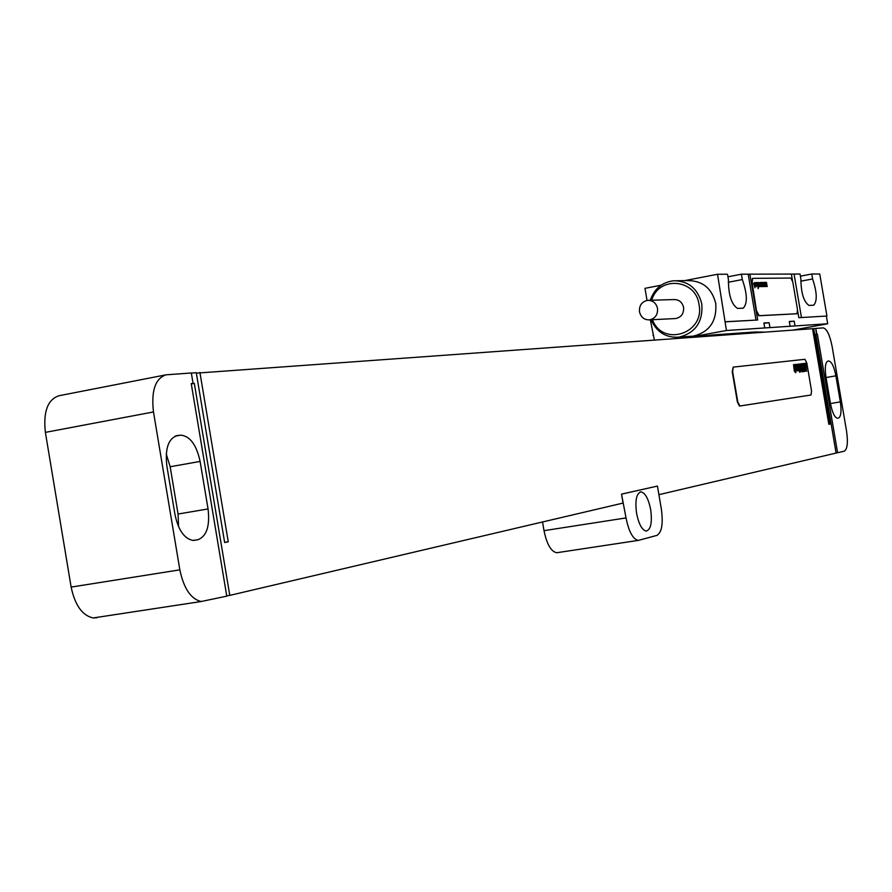 <?xml version="1.0" encoding="UTF-8"?>
<svg xmlns="http://www.w3.org/2000/svg" width="892" height="892" viewBox="0 0 892 892"><rect width="100%" height="100%" fill="white"/><g stroke="black" fill="none" stroke-linecap="round" stroke-linejoin="round"><path stroke-width="1.34" d="M815.801 328.423L823.249 327.888C826.873 328.813 829.839 335.058 832.147 346.609L846.497 430.758C848.158 442.421 847.411 449.222 844.278 451.174L837.588 452.746L817.373 334.21L816.425 334.322L815.801 328.423L816.793 334.255M838.513 418.047C841.044 416.597 841.647 411.212 840.331 401.879L835.882 375.833C834.042 366.612 831.69 361.684 828.813 361.015L827.888 361.126C825.29 362.364 824.665 367.716 825.981 377.16L830.485 403.552C832.303 412.65 834.622 417.545 837.454 418.237L837.354 418.237M196.34 373.146L812.523 328.702L828.835 424.313L829.973 424.09L813.694 328.613L815.433 328.49M812.545 328.825L813.694 328.613M191.345 373.057L196.262 372.7L224.661 542.514L228.252 541.812L199.919 372.443M193.085 383.415L191.334 372.979L165.99 374.83C155.253 378.498 151.083 390.874 153.48 411.959L179.85 569.843C183.741 588.419 190.843 598.978 201.157 601.52L226.78 596.146L191.234 383.56L194.322 383.382L229.779 595.388L226.735 595.856M816.425 334.322L815.846 334.366L836.094 453.069L658.898 494.67M657.449 486.073L621.523 494.135L626.028 517.918C628.804 531.621 632.885 539.114 638.259 540.407L656.858 535.412C661.808 532.502 663.313 523.716 661.351 509.076L657.449 486.073L621.992 494.057M229.779 595.388L623.04 503.077L621.523 494.135M733.246 367.114L732.221 371.652L737.372 401.946L739.479 406.061L811.04 395L811.542 390.852L806.825 363.133L804.952 359.298L733.313 367.103L732.622 371.585L737.784 401.879L739.892 405.994L811.04 395M837.588 452.746L836.083 452.991M542.548 521.976L544.02 530.673C546.785 544.176 551.022 551.535 556.72 552.739L557.812 552.605M650.692 509.722C648.484 498.773 645.239 492.819 640.947 491.882C636.42 493.332 634.959 500.457 636.565 513.235C638.772 524.128 641.995 530.082 646.232 531.086C650.837 529.67 652.32 522.556 650.692 509.722M815.868 334.478L817.373 334.21M828.824 424.28L829.973 424.09M224.65 542.392L228.252 541.812M96.938 617.721L93.158 617.955C82.332 615.569 74.995 605.278 71.137 587.092L45.381 432.375C43.128 411.703 47.677 399.482 59.006 395.736L165.321 374.963M178.567 526.681L178.054 514.026L170.16 466.75L166.258 453.995M200.109 461.42C196.485 444.807 190.018 436.054 180.708 435.151L177.43 435.53C168.454 438.284 164.92 448.408 166.849 465.892L174.977 514.55C178.311 530.16 184.332 538.79 193.029 540.429L197.935 539.727C206.665 536.293 210.033 526.035 208.059 508.953L200.109 461.42L170.16 466.75M191.301 383.961L194.322 383.382M661.128 285.206L644.983 288.339L647.034 300.437M650.324 319.804L654.371 339.997M653.557 335.214L652.944 335.247M826.929 316.024L798.819 317.686L826.929 316.024L819.748 273.989L811.753 274.011L800.403 276.174M811.753 274.011L812.601 278.951C817.027 292.242 817.407 301.005 813.727 305.209L808.944 305.421C803.725 301.741 801.038 292.955 800.893 279.051L800.046 274.045L741.408 274.201L727.95 276.799M741.408 274.201L742.322 279.564C747.34 294.003 747.641 303.536 743.237 308.164L737.55 308.42C731.418 304.428 728.385 294.851 728.441 279.687L727.515 274.234L717.525 274.257L726.456 330.497L827.676 323.763L793.01 330.096M684.666 280.634L717.525 274.257M789.342 321.744L794.192 321.165L789.297 321.454L790.111 326.26M763.942 323.283L769.105 322.681L763.898 322.993L764.745 327.955M687.966 337.589L726.456 330.497M764.678 332.114L754.576 332.014L713.477 334.913L691.345 337.354M794.192 321.165L795.006 325.937M769.105 322.681L769.941 327.609M749.916 274.29L757.698 320.005L724.984 321.856M826.371 316.125L827.676 323.763M752.569 278.382L751.688 282.597L756.65 311.676L758.679 315.768L796.701 313.783M690.007 336.362L693.418 336.117C709.497 332.002 716.945 321.142 715.763 303.548C711.939 288.439 702.684 280.79 688.011 280.601L676.95 280.712M757.698 320.005L725.597 321.744M755.992 320.027L748.187 274.178M801.451 317.463L794.058 274.056M812.601 278.951L800.771 281.192M742.322 279.564L728.24 282.273M651.037 319.771C656.757 332.27 666.146 338.057 679.191 337.12C695.47 332.939 703.019 321.912 701.826 304.049C697.934 288.696 688.557 280.935 673.694 280.746C662.154 282.218 654.36 288.729 650.29 300.269M652.465 319.704C662.589 347.3 705.204 333.664 699.016 304.462C695.793 278.75 658.597 275.65 651.717 300.225M674.642 318.589L675.779 318.533C681.365 317.206 683.963 313.482 683.573 307.394C682.235 302.154 679.024 299.545 673.928 299.567L648.796 300.314M639.497 311.821C640.902 317.296 644.247 319.972 649.554 319.849C655.263 318.477 657.928 314.664 657.516 308.398C656.144 303.012 652.855 300.325 647.648 300.348C641.816 301.641 639.096 305.465 639.497 311.821M757.04 311.609L759.07 315.69L796.991 313.739L797.515 309.714L792.798 282.017L790.903 278.07L752.647 278.36L752.09 282.519L756.65 311.676M806.034 370.258L805.71 367.816L806.034 370.258M806.558 371.25L805.632 363.267L805.576 366.634L804.684 363.378L805.666 371.05L806.558 371.25M804.305 369.957L804.539 371.273L805.32 371.172L804.015 363.39L804.305 369.957M804.283 371.529L802.934 363.568L803.625 371.618L804.283 371.529M802.878 371.708L801.941 363.68L801.284 363.758L802.22 371.786L802.878 371.708M802.031 371.808L800.737 363.825L802.031 371.808M800.67 367.872L800.815 369.567L800.67 367.872M800.57 366.958L800.916 370.481L800.57 366.958M800.503 371.997L799.567 363.958L799.589 367.091L798.697 364.059L799.5 370.615L799.689 368.162L800.503 371.997M799.488 372.131L798.05 364.114L799.488 372.131M797.704 369.31L798.686 370.704L797.927 364.148L797.704 369.31M797.27 369.656L796.679 365.174L797.27 369.656M797.626 369.6L796.589 364.259L796.79 369.701L797.359 370.916L797.626 369.6M795.753 369.556L796.757 370.938L795.987 364.36L796.233 370.057L795.162 364.46L795.753 369.556M795.72 371.083L794.605 364.527L795.72 371.083M795.898 372.577L795.43 371.663L795.898 372.577M795.341 372.644L794.404 364.549L794.426 367.705L793.512 364.65L794.326 371.25L794.527 368.775L795.341 372.644M767.231 286.51L766.406 282.34L766.484 285.217L765.559 282.351L765.938 286.533L765.894 283.656L766.797 286.522L766.507 283.645L767.231 286.51M765.414 286.544L764.589 282.363L764.667 285.239L763.73 282.374L764.121 286.566L764.076 283.678L764.968 286.544L764.689 283.667L765.414 286.544M763.597 286.577L762.76 282.385L762.838 285.273L761.902 282.396L762.292 286.6L762.247 283.701L762.939 286.588L762.861 283.701L763.597 286.577M761.043 282.407L761.355 283.065L761.043 282.407M760.508 282.418L760.698 286.622L761.088 285.83L761.433 286.611L760.508 282.418M759.984 285.585L759.047 286.12L759.872 286.633L760.229 285.841L758.724 283.489L759.661 282.954L758.836 282.43L758.691 284.013L759.984 285.585M757.386 282.452L758.155 288.651L758.724 286.655L757.386 282.452M756.405 282.463L756.717 283.121L756.405 282.463M754.743 282.485L756.293 286.7L756.606 285.641L755.959 286.176L755.502 285.25L756.304 284.849L756.137 283.132L754.743 282.485M755.413 284.726L755.747 282.998L756.07 284.448L755.413 284.726M753.584 283.032L754.978 287.782L753.584 283.032M840.331 401.879L830.485 403.541M835.882 375.833L826.048 377.539M626.028 517.918L544.02 530.673M180.463 435.185L175.044 436.177M177.43 435.53L176.348 435.731M197.935 539.727L193.597 540.44M208.059 508.953L178.054 514.026M153.48 411.959L45.381 432.375M71.137 587.092L179.85 569.843M710.065 335.202L710.199 336.005M713.477 334.913L713.622 335.76M754.576 332.014L754.721 332.827M756.84 331.902L756.973 332.66M791.405 274.167L792.531 280.802M797.671 310.929L798.819 317.686M638.259 540.407L556.72 552.739M174.966 436.21L180.708 435.151M93.158 617.955L201.157 601.52M640.155 492.005L640.947 491.882M693.418 336.117L679.191 337.12M675.779 318.533L649.554 319.849"/></g></svg>
